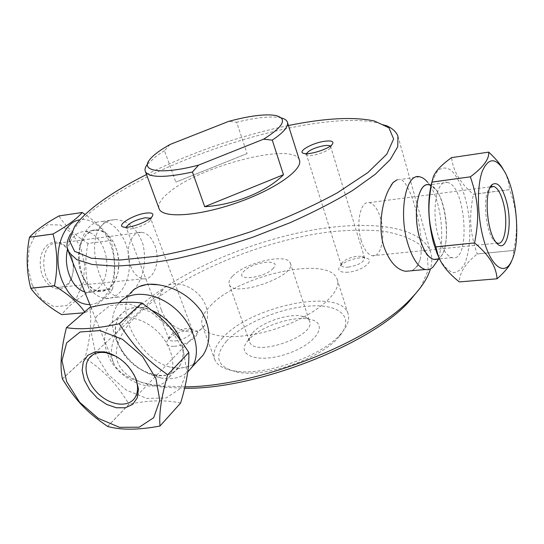 <?xml version="1.0" encoding="UTF-8"?>
<svg xmlns="http://www.w3.org/2000/svg" width="544" height="544" viewBox="0 0 544 544"><rect width="100%" height="100%" fill="white"/><g stroke="black" fill="none" stroke-linecap="round" stroke-linejoin="round"><path stroke-width="0.41" stroke-dasharray="2.72 2.04" d="M273.156 268.396C264.126 278.596 233.09 281.466 243.909 271.293C252.838 261.494 283.132 258.284 273.156 268.396M361.325 240.788C355.606 223.23 360.563 200.376 369.247 202.62C373.884 203.755 377.631 208.882 380.487 217.994C385.961 235.273 381.249 258.012 372.293 255.741C367.86 254.626 364.201 249.642 361.325 240.788M161.282 309.842C158.454 301.974 158.943 295.304 162.765 289.83C171.578 276.352 199.573 286.722 205.924 306.265C208.481 313.725 208.073 320.069 204.707 325.298C195.962 339.565 167.878 329.256 161.282 309.842M130.567 266.098C133.742 273.741 138.02 277.977 143.392 278.8C154.238 280.493 160.874 260.311 154.788 245.324C151.62 237.422 147.227 233.084 141.596 232.295C131.084 230.738 124.263 250.954 130.567 266.098M83.402 277.705C78.336 264.132 77.921 251.002 82.171 238.32C86.802 226.902 93.602 221.265 102.578 221.408C116.348 222.136 128.724 241.359 129.39 261.875C130.274 282.411 119.197 299.989 105.298 298.466C96.213 297.126 88.951 290.285 83.504 277.95L83.402 277.705M99.26 228.575C92.052 239.707 93.833 260.052 100.144 275.937C105.332 288.66 111.649 295.752 119.102 297.208L125.793 296.269C129.798 294.637 133.192 291.611 135.986 287.178C144.044 275.026 146.411 260.868 143.079 244.705C137.734 229.323 128.697 220.932 115.974 219.524L110.051 220.211C105.917 221.449 102.32 224.237 99.26 228.575L103.904 222.979L110.051 220.211M82.205 212.493L59.01 215.941C65.151 225.91 74.8 235.076 87.944 243.44L110.888 240.516C105.706 231.39 97.124 222.72 85.143 214.506M87.965 243.488C84.667 259.76 85.15 275.679 89.42 291.237L112.479 289.02C115.865 272.36 115.342 256.21 110.908 240.564L87.944 243.44M84.626 311.909L85.177 312.698L83.565 312.827L85.218 312.698C98.573 304.184 107.658 296.31 112.465 289.061L89.4 291.278C76.69 299.132 67.476 306.911 61.771 314.622M89.882 304.606C105.713 303.967 116.838 281.894 114.016 258.896C111.466 235.872 95.52 216.845 79.941 219.81M71.155 255.449L71.114 255.34C67.871 247.948 63.328 243.923 57.487 243.256C38.318 240.89 39.678 286.878 58.874 287.314C64.722 287.47 69.04 284.056 71.822 277.059C74.168 270.035 73.943 262.834 71.155 255.449M70.788 254.748C73.828 262.786 74.066 270.626 71.509 278.276C64.852 298.309 40.759 288.395 40.27 264.268C39.331 240.156 62.771 233.702 70.74 254.626L70.788 254.748M32.144 284.9L41.589 299.302L53.917 306.639L66.545 305.667L76.99 296.908L83.375 282.282L84.626 264.602L80.573 247.112L71.917 232.982L60.166 224.944L47.478 224.754L36.373 232.778L29.233 247.642L27.69 266.356L32.144 284.9M81.838 274.74L87.292 284.063L94.248 289.802L101.782 291.414L108.827 288.776L114.451 282.35L117.932 273.054L118.864 262.154L117.137 251.063L112.962 241.21L106.876 233.9L99.634 230.153L92.208 230.561L85.632 235.178L80.866 243.44C77.486 253.531 77.812 263.962 81.838 274.74M81.886 274.706C86.244 284.709 92.126 290.244 99.532 291.305C110.602 292.468 119.503 278.528 118.816 262.154C118.3 245.779 108.372 230.506 97.39 229.901C82.838 227.984 73.182 254.742 81.886 274.706M84.748 291.951L87.4 292.468C98.539 293.604 107.528 279.759 106.855 263.5C106.359 247.255 96.39 232.111 85.34 231.54C76.704 231.594 70.747 237.51 67.463 249.295M125.793 296.269L131.213 293.066L135.986 287.178M119.286 302.668L118.075 304.116C111.33 313.684 110.622 325.475 115.96 339.476L116.083 339.769C125.514 360.06 140.406 372.783 160.759 377.944C171.652 379.936 180.622 377.978 187.68 372.082M203.143 355.028C199.614 360.182 194.963 363.909 189.196 366.207C183.382 368.213 176.984 368.499 170 367.057C152.422 362.644 136.87 344.597 129.696 326.604C124.358 312.841 124.44 301.818 129.948 293.529L118.075 304.116M62.397 378.855L85.088 357.891C90.331 338.314 91.888 321.497 89.774 307.455L66.429 327.665M107.617 426.401L129.037 404.144C115.777 382.942 105.55 372.178 85.116 357.952L62.424 378.916M95.764 354.593L91.528 333.975L96.417 316.479L109.827 305.653L129.377 303.98L151.157 312.147L170.517 328.603L183.267 349.84L186.755 371.253L180.526 388.382L166.192 397.956L146.832 398.439L126.208 390.041L108.106 374.476L95.764 354.593M180.628 403.036L180.588 403.063C166.267 399.779 149.104 400.153 129.098 404.172L129.037 404.144M159.963 426.047L180.588 403.063M129.098 404.172L107.678 426.435M116.321 356.449C123.814 360.706 129.628 366.615 133.749 374.184M180.88 340.7C189.081 362.127 174.78 379.549 154.557 374.993C138.074 370.818 125.997 360.502 118.334 344.039L118.238 343.801C107.617 319.852 126.698 299.302 151.776 310.366M180.717 340.476C184.246 350.703 183.811 359.326 179.404 366.343C167.572 386.213 128.112 371.022 118.313 343.794C114.07 332.629 114.587 323.245 119.87 315.629C127.18 306.979 137.89 305.279 152 310.542M107.569 353.954C103.217 342.679 103.68 333.214 108.956 325.57C117.429 313.956 138.652 315.228 154.7 328.991C170.857 342.598 177.439 365.058 169.286 377.074C157.468 397.025 117.62 381.453 107.569 353.954M189.196 366.207L179.976 368.444L170 367.057M436.628 261.909C446.468 244.011 441.252 197.533 427.666 182.288L435.356 189.128C447.821 202.885 450.758 248.431 439.668 257.625L437.689 259.026M397.1 179.785L400.479 179.486C410.761 181.791 425.925 235.702 420.036 259.944C418.078 265.05 415.589 268.491 412.57 270.266L411.393 270.776M389.042 189.06L391.027 185.286M513.624 250.451C518.452 229.398 517.092 209.148 509.538 189.7L473.375 194.317C468.901 217.702 469.764 231.683 477.197 253.953L513.624 250.451L477.19 254.007C465.426 263.439 459.476 272.741 459.333 281.908M488.73 152.123L451.581 157.638C453.111 171.136 460.374 183.342 473.355 194.256L509.524 189.638C509.021 183.158 507.464 177.351 504.846 172.217L502.982 168.837M431.95 181.832L437.485 170.925C441.51 167.538 445.815 167.151 450.405 169.748C459.51 177.296 467.119 198.111 469.424 220.742C470.621 238.32 469.071 252.62 464.773 263.643C461.516 269.443 457.654 272.449 453.186 272.66C448.548 271.062 444.054 266.567 439.688 259.196M511.04 262.439L513.142 256.652L513.618 250.505M496.325 242.644L493.843 240.407C484.956 230.663 482.392 193.188 490.171 187.462M429.359 184.865L435.356 189.128M447.229 182.437C465.97 184.715 471.145 263.269 452.044 257.652C446.644 256 442.088 248.9 438.376 236.375C430.964 211.303 436.628 179.03 447.229 182.437L429.087 184.899C446.1 186.544 453.621 253.62 437.424 259.053M420.036 259.944L417.126 266.648L412.57 270.266M247.085 153.598L175.814 182.124L247.085 153.598L236.633 122.23L228.752 121.346M170.061 144.473L164.492 150.702L175.814 182.124M164.492 150.702L156.135 156.223L147.159 164.601L149.437 159.99M281.255 117.926L280.31 117.715C270.572 116.008 256.013 117.511 236.633 122.23M158.875 208.066C158.005 203.755 161.452 198.472 169.225 192.222C200.294 165.866 293.332 141.766 299.295 159.793M174.44 341C182.58 340.728 194.426 333.492 192.331 330.154L189.516 328.576L186.742 328.494C179.343 329.487 173.658 332.112 169.687 336.382L168.994 339.347C169.66 340.592 171.476 341.142 174.44 341M173.794 346.331C167.117 346.378 165.056 344.338 167.6 340.211C171.428 334.574 186.415 328.678 193.46 330.031C205.469 331.289 188.197 345.882 173.794 346.331M420.6 287.463L428.244 270.212L427.38 255.53L418.792 243.977C409.652 237.891 397.712 233.614 382.956 231.146C367.003 229.69 349.513 229.908 330.487 231.805C262.779 240.156 182.689 273.163 141.154 311.277C103.952 344.658 105.822 381.242 165.505 387.355L184.572 388.239M347.99 272.224C339.687 272.564 336.967 270.599 339.816 266.322C343.856 261.127 359.326 256.265 366.03 258.094C376.183 259.93 362.005 271.232 347.99 272.224M210.508 305.708C238.503 275.04 329.229 254.837 337.09 279.126C342.577 291.727 316.928 314.493 280.126 327.359C243.399 340.388 207.713 339.218 202.592 326.495C200.192 320.518 202.83 313.589 210.508 305.708M126.249 227.236L126.344 227.902L128.071 228.806C133.022 229.867 147.852 224.189 150.28 220.306L150.396 218.226M348.357 267.145C358.516 265.282 363.943 262.235 364.636 258.012L362.182 256.38L357.388 256.217C350.588 257.196 345.488 259.359 342.081 262.698L341.251 265.356C341.979 266.866 344.345 267.464 348.357 267.145M306.428 153.68L306.435 154.394L307.918 155.312C312.48 156.618 327.529 151.749 330.14 148.104L330.643 146.54L330.283 146.084M222.34 338.246C249.478 306.422 339.531 287.293 347.902 313.276C350.037 319.097 347.698 325.944 340.864 333.819C322.497 356.048 264.799 376.366 235.062 371.076C224.284 369.403 217.593 365.738 214.989 360.08C212.439 353.688 214.887 346.412 222.34 338.246M226.488 341.204C213.037 357.286 217.138 367.69 238.789 372.402C266.954 377.407 321.212 358.299 338.62 337.246C355.694 318.022 340.49 304.076 310.61 305.966C280.935 307.571 242.624 323.496 226.488 341.204M248.533 339.925L247.588 341.054C235.205 355.722 258.774 364.011 288.157 353.491C317.662 343.278 329.276 322.592 309.461 319.26C292.726 315.493 259.57 326.754 248.533 339.925M184.906 386.845L161.405 386.009C135.585 382.935 119.694 375.401 113.737 363.406C107.148 347.14 114.968 328.814 137.197 308.428C173.876 275.074 239.686 245.242 301.641 232.172C363.276 219.239 420.247 224.427 430.508 251.852C432.235 256.924 432.215 262.602 430.433 268.886M385.587 125.338L378.665 123.134C318.777 108.535 164.308 156.121 97.553 206.686C86.19 215.138 77.833 223.23 72.468 230.969L70.632 233.893M146.499 174.549C191.631 152.327 238.945 135.986 288.442 125.521M232.682 276.053C245.079 262.521 287.239 252.783 290.265 263.044C297.602 275.801 233.294 298.452 229.296 284.512C228.344 282.146 229.473 279.324 232.682 276.053M252.688 332.826C261.508 322.306 288.408 313.167 301.764 316.173C305.871 317.009 308.434 318.621 309.454 321.028C317.308 335.539 254.334 357.721 249.703 342.067C248.73 339.646 249.472 336.865 251.933 333.724L252.688 332.826M105.298 298.466L119.102 297.214M102.578 221.408L115.974 219.524M141.596 232.295L57.487 243.256M143.392 278.8L58.874 287.314M71.114 255.34L70.74 254.626M71.822 277.059L71.509 278.276M81.92 274.938L83.504 277.95M80.866 243.44L82.171 238.32M87.4 292.468L99.532 291.305M85.34 231.54L97.39 229.901M162.765 289.83L92.82 354.804M204.707 325.298L134.912 397.807M154.557 374.993L160.759 377.944M118.334 344.039L116.083 339.769M169.286 377.074L179.404 366.343M108.956 325.57L119.87 315.629M419.601 176.793L400.479 179.486M432.555 179.969L433.371 176.691M372.293 255.741L497.481 243.134M369.247 202.62L491.191 186.728M493.843 240.407L496.223 242.522M439.668 257.625L438.743 258.924M505.424 173.142L504.846 172.217M452.044 257.652L439.532 258.849M275.754 115.505L280.31 117.715M287.286 121.863L287.524 122.624M169.687 336.382L167.6 340.211M189.516 328.576L193.46 330.031M192.331 330.154L150.688 218.593M168.994 339.347L126.344 227.902M342.081 262.698L339.816 266.322M362.182 256.38L366.03 258.094M364.636 258.012L330.643 146.54M341.251 265.356L306.435 154.394M150.28 220.306L152.3 216.308M128.071 228.806L123.984 227.134M330.14 148.104L332.35 144.262M307.918 155.312L304.028 153.456M338.62 337.246L340.864 333.819M238.789 372.402L235.062 371.076M202.592 326.495L214.989 360.08M337.09 279.126L347.902 313.276M165.505 387.355L161.405 386.009M90.93 307.176L113.737 363.406M397.922 136.224L430.508 251.852M74.576 226.556L72.468 230.969M374.354 120.986L378.665 123.134M251.933 333.724L247.588 341.054M301.764 316.173L309.461 319.26M229.296 284.512L249.703 342.067M290.265 263.044L309.454 321.028"/><path stroke-width="0.82" d="M85.143 214.506L82.171 212.486C76.806 218.824 67.102 225.991 53.067 233.981L53.054 234.029C57.548 250.723 58.018 267.974 54.468 285.79L30.77 288.204C26.459 271.612 26.024 254.626 29.478 237.259L53.054 234.029M61.73 314.622L83.558 312.834L61.73 314.622C47.872 306.469 37.556 297.677 30.797 288.259L54.495 285.838C68.755 294.549 78.798 303.232 84.626 311.909M79.941 219.81C61.656 221.993 51.456 256.489 62.587 281.731C69.448 296.874 78.547 304.497 89.882 304.606M53.067 233.981L29.498 237.211C35.829 230.418 45.655 223.326 58.97 215.934L82.171 212.486M67.463 249.295C65.511 258.298 66.252 267.199 69.68 276.019C73.365 284.58 78.39 289.891 84.748 291.951M187.68 372.082L192.032 367.037C201.858 352.396 194.534 325.55 175.44 308.87C156.475 292.019 130.723 289.605 119.286 302.668M129.948 293.529L133.838 289.571L138.958 286.654C144.643 284.22 151.096 283.601 158.331 284.798C175.882 287.49 190.271 296.364 201.484 311.42C210.725 327.27 211.276 341.802 203.143 355.028L192.032 367.037M160.004 426.013C158.868 413.467 161.432 396.386 167.695 374.775L188.816 352.505C189.373 366.275 186.64 383.112 180.628 403.036L159.963 426.047C138.312 430.086 120.884 430.209 107.678 426.435L107.617 426.401C86.7 412.141 75.766 400.663 62.424 378.916L62.397 378.855C59.724 365.942 61.064 348.881 66.429 327.665L89.808 307.421C110.276 302.668 127.616 301.186 141.821 302.974L119.245 323.755C97.063 328.63 79.472 329.922 66.463 327.624M167.668 374.714C145.588 359.156 133.872 346.82 119.313 323.782L141.889 303.001C163.438 318.505 174.345 330.004 188.795 352.444L167.695 374.775M133.749 374.184L135.381 377.699C138.414 385.73 138.258 392.435 134.912 397.807C128.717 407.32 112.193 405.892 99.946 395.23C87.604 384.703 82.3 367.384 88.978 358.374C92.82 353.41 98.641 351.553 106.427 352.811L116.321 356.449M136.122 379.12L136.061 378.957C129.254 364.466 118.708 355.436 104.414 351.852L95.152 351.832L87.836 355.3L83.334 361.767L82.137 370.376L84.327 380.072L89.61 389.708L97.342 398.147L106.617 404.416L116.362 407.762L125.419 407.755L132.695 404.342L137.251 397.882L138.462 389.11L136.122 379.12M66.681 381.711L61.982 360.604L66.64 342.815L80.118 331.976L100.035 330.582L122.42 339.293L142.494 356.449L155.876 378.379L159.8 400.316L153.714 417.69L139.237 427.196L119.49 427.326L98.328 418.39L79.601 402.2L66.681 381.711M151.776 310.366C165.6 316.628 175.297 326.74 180.88 340.7M152 310.542C165.587 316.764 175.154 326.747 180.717 340.476M138.958 286.654L147.73 284.199L158.331 284.798M427.666 182.288C425.027 179.132 422.341 177.303 419.601 176.793C405.906 172.686 398.269 212.575 407.789 243.501C412.522 258.842 418.37 267.512 425.326 269.511C428.087 270.096 430.63 269.287 432.956 267.084L436.628 261.909M411.393 270.776L405.572 271.286C396.345 269.606 389.062 261.195 383.717 246.038C377.93 227.072 382.004 202.11 389.042 189.06L392.952 182.628L397.1 179.785L393.149 182.41M391.027 185.286L392.904 182.791M502.982 168.837C500.004 163.785 495.258 158.209 488.73 152.123C489.342 159.045 483.242 167.28 470.39 176.82L431.909 182.09L433.371 176.691C435.52 171.136 441.578 164.784 451.554 157.631L488.73 152.123M470.376 176.882C478.564 201.035 479.618 216.92 474.599 242.91L435.819 246.867C427.978 222.72 427.094 207.563 431.902 182.152L470.39 176.82M474.62 242.978C488.934 254.803 496.4 266.75 497.019 278.8L459.306 281.908C448.365 273.149 441.361 264.5 438.301 255.966L435.839 246.935L474.599 242.91M439.688 259.196L437.192 253.762L433.548 243.066C427.754 220.13 427.224 199.723 431.95 181.832M497.019 278.8L459.306 281.908M497.046 278.807C504.186 272.476 508.851 267.022 511.04 262.439L511.482 261.174C504.485 276.74 490.504 266.553 483.208 237.891C477.17 215.091 476.877 185.66 482.365 171.013C488.954 156.699 496.638 157.406 505.424 173.142C517.296 195.568 520.683 243.624 511.482 261.174M490.171 187.462L493.632 186.408C497.542 187.762 500.8 193.331 503.404 203.116C508.395 221.653 505.022 245.745 497.481 243.134L496.325 242.644M506.58 201.77C502.452 187.095 497.692 181.342 492.293 184.518C483.725 190.448 486.472 231.846 496.223 242.522C506.192 255.809 513.237 226.134 506.58 201.77M437.689 259.026C430.855 261.324 424.878 254.456 419.757 238.415C412.141 213.282 418.316 180.975 429.359 184.865M437.424 259.053L433.738 259.4C428.196 257.781 423.552 250.77 419.791 238.374C412.277 213.574 418.207 181.58 429.087 184.899M263.602 139.176C283.703 126.487 287.756 118.599 275.754 115.505C265.404 113.791 249.737 115.743 228.752 121.346L170.061 144.473C159.868 150.151 152.993 155.319 149.437 159.99C140.155 171.516 161.935 174.828 198.635 165.097L263.602 139.176L272.272 140.114C283.954 132.267 288.966 126.181 287.286 121.863C286.484 120.054 284.471 118.742 281.255 117.926M147.159 164.601C145.092 167.436 144.527 169.837 145.486 171.795C149.498 177.82 165.145 177.895 192.433 172.026L198.635 165.097M283.472 174.733C267.349 191.393 234.002 205.054 204.694 206.7L283.472 174.733L272.272 140.114M204.694 206.7L192.433 172.026M287.524 122.624L299.295 159.793C303.797 169.021 275.869 189.135 237.456 202.599C199.084 216.172 163.166 218.545 159.256 209.107L158.875 208.066M184.572 388.239C255.435 389.647 370.199 344.903 409.095 301.573L420.6 287.463M150.396 218.226L145.221 217.763C135.259 219.932 128.935 223.088 126.249 227.236M330.283 146.084C329.195 145.336 326.917 145.241 323.462 145.792C314.473 147.73 308.795 150.362 306.428 153.68M145.846 213.139C151.824 212.439 153.972 213.5 152.3 216.308C149.233 221.211 130.254 228.473 123.984 227.134C114.927 226.08 132.994 214.669 145.846 213.139M323.823 141.386C331.371 140.325 334.213 141.284 332.35 144.262C329.052 148.872 309.788 155.108 304.028 153.456C296.5 152.136 311.168 143.303 323.823 141.386M430.433 268.886C427.876 277.794 421.614 287.463 411.645 297.888C372.572 341.292 257.917 386.804 184.906 386.845M70.632 233.893C66.599 240.863 65.933 246.962 68.626 252.192L76.86 259.692L92.228 264.472L114.58 266.064C132.736 265.452 153.558 262.942 177.038 258.529C201.586 253.035 226.78 245.949 252.62 237.272L289.979 222.748C313.657 212.18 334.648 201.355 352.94 190.278L375.292 174.257L390.3 159.508L397.759 146.683L397.922 136.224C396.154 131.56 392.04 127.928 385.587 125.338M288.442 125.521C324.911 118.089 353.552 116.579 374.354 120.986L388.94 127.806L393.604 138.972L386.832 154.149L367.907 172.543L337.307 192.834C311.624 206.795 282.724 219.769 250.6 231.771C217.94 242.583 186.864 250.73 157.359 256.21L119.36 260.073L91.304 258.216L74.582 251.314L69.292 240.373L74.576 226.556C79.784 219.055 87.951 211.188 99.062 202.96C112.193 193.29 128.003 183.818 146.499 174.549M92.82 354.804L88.978 358.374M106.427 352.811L104.414 351.852M135.32 377.556L136.061 378.957M425.326 269.511L405.572 271.3M437.192 253.762L438.301 255.966M491.191 186.728L493.632 186.408M490.26 187.381L492.293 184.518M438.743 258.924L432.956 267.084M439.532 258.849L433.738 259.4M145.486 171.795L159.256 209.107M409.095 301.573L411.645 297.888M68.626 252.192L90.93 307.176"/></g></svg>
